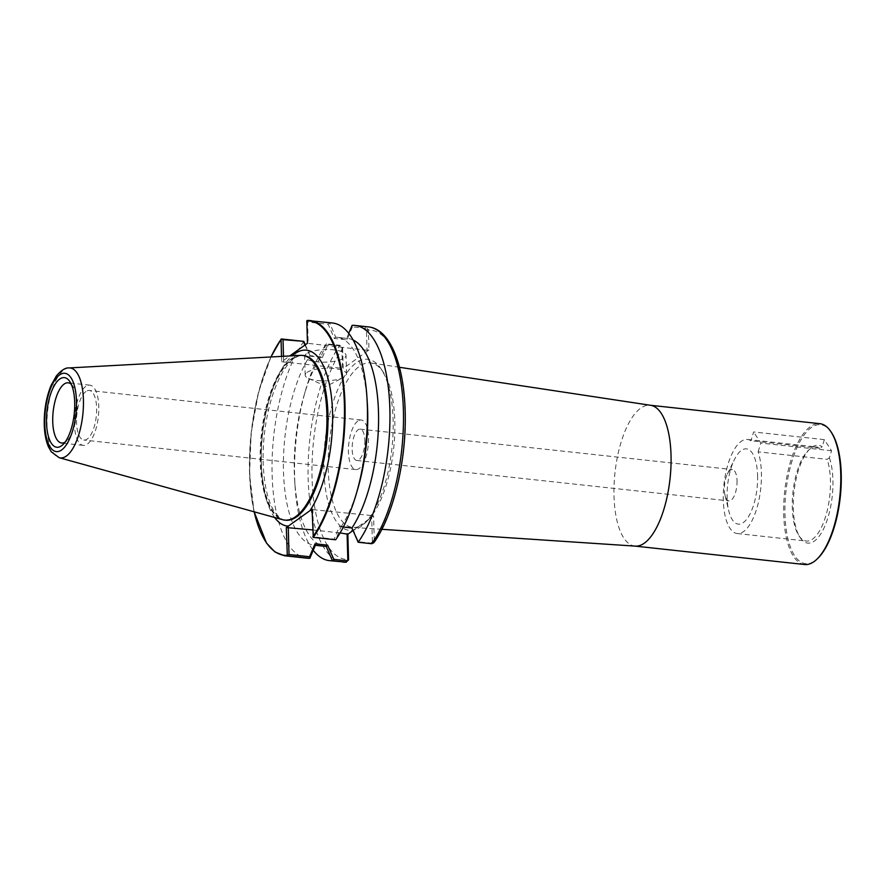 <?xml version="1.0" encoding="UTF-8"?>
<svg xmlns="http://www.w3.org/2000/svg" width="885" height="885" viewBox="0 0 885 885"><rect width="100%" height="100%" fill="white"/><g stroke="black" fill="none" stroke-linecap="round" stroke-linejoin="round"><path stroke-width="0.66" stroke-dasharray="4.42 3.32" d="M357.828 421.061A24.935 9.746 -83.8 0 0 348.48 447.921A24.935 9.746 -83.8 0 0 355.792 469.592A24.935 9.746 -83.8 0 0 368.182 445.852A24.935 9.746 -83.8 0 0 361.18 420.01A24.935 9.746 -83.8 0 0 357.828 421.061M364.83 440.254A15.753 6.162 96.2 0 1 356.788 460.465A15.753 6.162 96.2 0 1 352.363 444.137A15.753 6.162 96.2 0 1 360.184 429.137A15.753 6.162 96.2 0 1 364.83 440.254M312.073 509.074L312.825 509.649L313.589 536.863L334.143 539.098L339.608 526.144L352.186 527.515L358.414 541.731L371.069 543.113L372.375 541.753L374.3 541.465L373.603 515.756L353.679 530.06A86.022 33.63 -83.8 0 0 364.277 523.765A86.022 33.63 -83.8 0 0 367.773 519.949A86.022 33.63 -83.8 0 0 393.117 419.955A86.022 33.63 -83.8 0 0 381.103 368.923A86.022 33.63 -83.8 0 0 326.864 428.163A86.022 33.63 -83.8 0 0 353.679 530.06L353.038 530.524M804.587 564.519A70.833 27.689 96.2 0 1 783.723 514.561A70.833 27.689 96.2 0 1 819.886 423.683M635.319 546.122A70.833 27.689 96.2 0 1 634.866 546.078A70.833 27.689 96.2 0 1 614.986 472.667A70.833 27.689 96.2 0 1 650.165 405.241A70.833 27.689 96.2 0 1 650.619 405.297M831.48 432.544A69.893 27.324 -83.8 0 0 800.494 440.653A69.893 27.324 -83.8 0 0 784.973 514.384A69.893 27.324 -83.8 0 0 817.806 558.346M829.389 457.822A49.206 19.238 96.2 0 1 826.413 522.139A49.206 19.238 96.2 0 1 800.173 537.604A49.206 19.238 96.2 0 1 793.978 492.115A49.206 19.238 96.2 0 1 809.786 449.016A49.206 19.238 96.2 0 1 822.209 446.726L819.964 448.252A47.314 18.496 -83.8 0 0 816.479 446.958A47.314 18.496 -83.8 0 0 808.182 450.565A47.314 18.496 -83.8 0 0 792.982 492.005A47.314 18.496 -83.8 0 0 798.934 535.746A47.314 18.496 -83.8 0 0 806.257 541.045A47.314 18.496 -83.8 0 0 826.889 512.039A47.314 18.496 -83.8 0 0 827.143 459.348L829.389 457.822L831.535 450.742L824.355 439.646L822.209 446.726M819.964 448.252L750.945 440.752A47.314 18.496 96.2 0 0 747.471 439.469A47.314 18.496 96.2 0 0 723.963 484.504A47.314 18.496 96.2 0 0 737.249 533.544A47.314 18.496 96.2 0 0 757.87 504.538A47.314 18.496 96.2 0 0 758.124 451.848L827.143 459.348M824.355 439.646L753.611 431.957L750.945 440.752M758.124 451.848L760.79 443.053L753.611 431.957M831.535 450.742L760.79 443.053M757.593 475.566A37.856 14.802 96.2 0 1 746.42 519.595A37.856 14.802 96.2 0 1 728.764 510.822A37.856 14.802 96.2 0 1 734.296 459.846A37.856 14.802 96.2 0 1 757.593 475.566M737.028 480.688A15.753 6.162 96.2 0 1 728.986 500.899A15.753 6.162 96.2 0 1 725.025 495.357A15.753 6.162 96.2 0 1 727.326 474.139A15.753 6.162 96.2 0 1 732.382 469.57A15.753 6.162 96.2 0 1 737.028 480.688M394.81 421.238A82.714 32.336 96.2 0 1 367.087 521.055A82.714 32.336 96.2 0 1 353.115 527.405A82.714 32.336 96.2 0 1 329.375 441.637A82.714 32.336 96.2 0 1 370.981 362.972A82.714 32.336 96.2 0 1 383.26 372.176A82.714 32.336 96.2 0 1 394.81 421.238M368.979 349.951L367.032 350.239L366.456 329.928L365.062 328.28L352.407 326.897L352.119 325.359L365.616 326.83L368.381 329.651L368.979 349.951L343.214 368.448L342.628 348.137L339.895 345.283L326.344 343.845A118.291 46.252 -83.8 0 0 305.524 390.362A118.291 46.252 -83.8 0 0 295.07 486.606A118.291 46.252 -83.8 0 0 313.246 550.293M312.825 509.649L373.603 515.756M340.094 532.914L312.648 529.927M313.589 536.863L312.947 537.306M334.143 539.098L335.581 539.817M281.53 356.401L281.684 361.755L289.771 355.947M274.627 517.482A88.456 34.581 96.2 0 1 261.352 463.674A88.456 34.581 96.2 0 1 292.194 355.814M302.747 355.46A82.836 32.38 -83.8 0 0 301.73 355.449A82.836 32.38 -83.8 0 0 261.252 461.793A82.836 32.38 -83.8 0 0 283.864 519.882A82.836 32.38 -83.8 0 0 284.859 520.103M367.032 350.239L307.438 343.269M281.684 361.755L343.214 368.448M306.387 353.801A20.698 6.306 178.4 0 0 304.639 356.434A20.698 6.306 178.4 0 0 325.503 362.153A20.698 6.306 178.4 0 0 346.024 355.283A20.698 6.306 178.4 0 0 329.497 349.575A20.698 6.306 178.4 0 0 306.387 353.801M352.407 326.897L346.953 339.851L334.364 338.49L328.147 324.264L307.593 322.029L308.201 343.845M307.593 322.029L306.885 320.569M300.413 355.372A82.803 32.369 -83.8 0 0 291.342 358.901A82.803 32.369 -83.8 0 0 260.444 445.487A82.803 32.369 -83.8 0 0 282.558 519.683M326.344 343.845L320.879 356.843A104.574 40.887 -83.8 0 0 303.942 395.838A104.574 40.887 -83.8 0 0 294.694 480.909A104.574 40.887 -83.8 0 0 325.116 546.366M320.879 356.843L310.06 355.67A104.574 40.887 -83.8 0 0 283.454 470.134A104.574 40.887 -83.8 0 0 314.286 545.193A104.574 40.887 -83.8 0 0 315.359 545.271M303.832 341.389A118.291 46.252 -83.8 0 0 272.049 471.196A118.291 46.252 -83.8 0 0 306.962 558.192M310.06 355.67L305.314 344.796M339.608 526.144L341.101 526.785L335.636 539.795M343.325 527.062L341.024 526.818M374.3 541.465L373.868 542.704M372.375 541.753L371.656 516.043M332.517 322.992A118.291 46.252 -83.8 0 0 329.585 322.914L335.725 337.185L346.666 338.369L348.734 333.335M307.217 320.481L329.585 322.914M341.101 526.785A104.574 40.887 -83.8 0 0 358.049 487.79M367.286 402.719A104.574 40.887 -83.8 0 0 336.875 337.273A104.574 40.887 -83.8 0 0 335.813 337.185M353.115 340.006A104.574 40.887 -83.8 0 0 347.694 338.446A104.574 40.887 -83.8 0 0 346.632 338.369L346.953 339.851M368.381 329.651L366.456 329.928M334.364 338.49L335.725 337.185M328.147 324.264L329.519 322.903M283.631 361.478L283.488 356.29M304.96 345.05L310.027 355.626M309.794 356.124L322.383 357.485L320.956 356.821M322.383 357.485L327.837 344.53L326.41 343.822M327.837 344.53L340.493 345.913L342.628 348.137M341.887 347.562L342.462 367.872M306.907 372.497A20.698 6.306 -1.6 0 1 330.016 368.271A20.698 6.306 -1.6 0 1 346.544 373.979A20.698 6.306 -1.6 0 1 343.469 377.408A20.698 6.306 -1.6 0 1 308.423 378.393A20.698 6.306 -1.6 0 1 305.159 375.129A20.698 6.306 -1.6 0 1 306.907 372.497M85.922 391.524A24.935 9.746 -83.8 0 0 76.575 418.384A24.935 9.746 -83.8 0 0 83.887 440.055A24.935 9.746 -83.8 0 0 96.277 416.315A24.935 9.746 -83.8 0 0 89.274 390.473A24.935 9.746 -83.8 0 0 85.922 391.524M85.779 386.424A30.278 11.837 -83.8 0 0 74.428 419.059A30.278 11.837 -83.8 0 0 83.312 445.376A30.278 11.837 -83.8 0 0 98.357 416.547A30.278 11.837 -83.8 0 0 89.85 385.163A30.278 11.837 -83.8 0 0 85.779 386.424M71.309 384.311A30.278 11.837 96.2 0 1 72.891 386.203A30.278 11.837 96.2 0 1 76.707 414.191A30.278 11.837 96.2 0 1 66.972 440.708A30.278 11.837 96.2 0 1 65.744 441.748A30.278 11.837 96.2 0 1 65.014 442.212M341.898 347.96L342.661 348.535A115.338 45.091 -83.8 0 0 312.062 478.121A115.338 45.091 -83.8 0 0 348.557 559.563M372.364 541.355L374.311 541.067A115.338 45.091 -83.8 0 0 404.91 411.481A115.338 45.091 -83.8 0 0 368.414 330.05L366.467 330.326M254.172 511.807A117.816 46.064 96.2 0 1 270.998 356.965M281.496 338.944A118.291 46.252 -83.8 0 0 249.692 468.74A118.291 46.252 -83.8 0 0 284.605 555.769M283.864 519.882L285.302 520.148A82.803 32.369 96.2 0 1 260.909 461.749A82.803 32.369 96.2 0 1 292.039 358.978A82.803 32.369 96.2 0 1 303.19 355.505L301.73 355.449M343.004 562.108A118.291 46.252 96.2 0 1 308.091 475.09A118.291 46.252 96.2 0 1 339.895 345.283L340.493 345.913M371.069 543.113L371.667 543.733M365.062 328.28L365.616 326.83A118.291 46.252 96.2 0 1 368.558 326.908M68.964 367.939A45.235 17.689 -83.8 0 0 64.008 369.875A45.235 17.689 -83.8 0 0 47.005 426.017A45.235 17.689 -83.8 0 0 59.206 457.7M798.934 535.746L800.173 537.604M808.182 450.565L809.786 449.016M737.249 533.544L806.257 541.045M747.471 439.469L816.479 446.958M725.025 495.357L728.764 510.822M727.326 474.139L734.296 459.846M356.788 460.465L728.986 500.899M360.184 429.137L732.382 469.57M383.26 372.176L381.103 368.923M367.087 521.055L364.277 523.765M399.456 367.286L370.981 362.972M381.855 529.307L353.115 527.405M270.921 356.976L258.553 392.11L251.119 433.141L249.57 474.802L254.106 511.784M284.904 520.103C283.432 520.977 280.036 518.322 274.715 512.161C267.867 501.618 264.018 485.124 263.166 462.678C262.69 440.487 265.467 419.125 271.507 398.593C277.005 380.871 283.576 368.315 291.242 360.925C295.634 356.954 299.484 355.128 302.781 355.46M323.833 366.722C340.061 398.405 333.014 478.243 309.993 510.634M294.694 480.909L295.07 486.606M303.942 395.838L305.524 390.362M315.337 545.304L314.286 545.193M347.694 338.446L336.875 337.273M308.423 378.393L326.178 386.402L343.469 377.408M346.544 373.979L346.024 355.283M305.159 375.129L304.639 356.434M361.18 420.01L89.274 390.473M355.792 469.592L83.887 440.055M89.85 385.163L68.2 382.807M83.312 445.376L61.662 443.02M72.891 386.203L69.804 381.557M66.972 440.708L62.957 444.58"/><path stroke-width="1.33" d="M650.386 405.264L819.886 423.683A70.833 27.689 96.2 0 1 830.86 431.615A70.833 27.689 96.2 0 1 840.75 473.63A70.833 27.689 96.2 0 1 817.01 559.121A70.833 27.689 96.2 0 1 804.587 564.519L635.087 546.1M399.456 367.286L650.619 405.297A70.833 27.689 96.2 0 1 671.029 455.2A70.833 27.689 96.2 0 1 635.319 546.122L381.855 529.307M817.01 559.121L817.806 558.346A69.893 27.324 -83.8 0 0 840.263 497.138A69.893 27.324 -83.8 0 0 831.48 432.544L830.86 431.615M353.038 530.524L347.849 534.241L348.557 559.563L346.5 560.747L333.844 559.364L327.616 545.149L315.038 543.777L309.573 556.731L289.019 554.497L287.315 555.703L286.309 527.56L288.311 526.121A88.456 34.581 96.2 0 1 274.627 517.482M292.194 355.814A88.456 34.581 96.2 0 1 323.833 366.722A88.456 34.581 96.2 0 1 310.071 510.512L312.073 509.074L313.268 537.394A118.291 46.252 -83.8 0 0 345.073 407.587A118.291 46.252 -83.8 0 0 310.159 320.558A118.291 46.252 -83.8 0 0 307.217 320.481L306.818 320.901A117.816 46.064 96.2 0 1 344.376 404.08A117.816 46.064 96.2 0 1 312.848 536.841M288.311 526.121L309.993 510.634M312.648 529.927L286.309 527.56M347.849 534.241L340.094 532.914M356.467 493.266A118.291 46.252 -83.8 0 0 366.921 397.033L367.286 402.719A104.574 40.887 -83.8 0 1 358.049 487.79L356.467 493.266A118.291 46.252 -83.8 0 1 335.636 539.795L313.268 537.394M289.771 355.947L307.438 343.269L306.818 320.901M270.998 356.965A117.816 46.064 96.2 0 1 281.054 339.386L281.53 356.401M283.488 356.29L283.023 339.663L281.264 338.955L303.809 341.367L305.314 344.796M254.106 511.784L266.529 543.113L275.025 552.008L284.605 555.769A118.291 46.252 -83.8 0 0 287.559 555.846L287.315 555.703M289.019 554.497L288.256 527.283M287.559 555.846L309.861 558.269L309.573 556.731M284.859 520.103A82.836 32.38 -83.8 0 0 284.904 520.103A82.836 32.38 -83.8 0 0 326.797 441.361A82.836 32.38 -83.8 0 0 302.781 355.46A82.836 32.38 -83.8 0 0 302.747 355.46M59.206 457.7L282.558 519.683A82.803 32.369 -83.8 0 0 284.594 520.07A82.803 32.369 -83.8 0 0 325.724 441.25A82.803 32.369 -83.8 0 0 302.482 355.427A82.803 32.369 -83.8 0 0 300.413 355.372L68.964 367.939C65.523 367.552 61.33 370.218 56.363 375.937L51.131 385.307C46.297 397.122 44.007 410.209 44.25 424.579C44.493 433.473 45.931 440.962 48.553 447.047L51.308 451.859L59.206 457.7A45.235 17.689 -83.8 0 0 82.792 414.855A45.235 17.689 -83.8 0 0 68.964 367.939M347.805 559.386L347.086 533.677M309.861 558.269L315.359 545.271L315.038 543.777M315.326 545.26L326.255 546.454L327.616 545.149M326.255 546.454L332.406 560.725L333.844 559.364M332.461 560.725L346.345 562.207L329.474 560.648A118.291 46.252 -83.8 0 0 332.406 560.725M346.5 560.747L345.947 562.196L348.535 559.951M313.246 550.293A118.291 46.252 -83.8 0 0 329.474 560.648M315.337 545.304L325.116 546.366A104.574 40.887 -83.8 0 0 326.178 546.443M284.605 555.769L306.962 558.192A118.291 46.252 -83.8 0 0 309.894 558.28M351.942 528.002L343.325 527.062M373.868 542.704L371.667 543.733L358.182 542.273L351.931 527.969A104.574 40.887 -83.8 0 0 378.581 420.375A104.574 40.887 -83.8 0 0 353.115 340.006M366.921 397.033A118.291 46.252 -83.8 0 0 332.517 322.992L307.139 320.481M358.159 542.24A118.291 46.252 -83.8 0 0 389.942 412.443A118.291 46.252 -83.8 0 0 355.029 325.437A118.291 46.252 -83.8 0 0 352.097 325.359L348.734 333.335M283.023 339.663L303.809 341.367M303.577 341.898L304.96 345.05M61.541 445.786A35.013 13.684 -83.8 0 0 62.957 444.58A35.013 13.684 -83.8 0 0 74.218 413.926A35.013 13.684 -83.8 0 0 69.804 381.557A35.013 13.684 -83.8 0 0 47.204 409.202A35.013 13.684 -83.8 0 0 61.541 445.786M65.014 442.212A30.278 11.837 96.2 0 1 61.662 443.02A30.278 11.837 96.2 0 1 52.779 416.702A30.278 11.837 96.2 0 1 64.129 384.079A30.278 11.837 96.2 0 1 68.2 382.807A30.278 11.837 96.2 0 1 71.309 384.311M287.083 555.337A117.816 46.064 96.2 0 1 254.172 511.807M302.482 355.427L303.19 355.505A82.803 32.369 96.2 0 1 326.432 441.316A82.803 32.369 96.2 0 1 285.302 520.148L284.594 520.07M347.794 558.988L348.557 559.563M345.947 562.196A118.291 46.252 96.2 0 1 343.004 562.108M373.824 542.759C392.663 516.74 405.728 464.083 405.264 417.222C405.098 367.983 391.148 329.242 368.558 326.908A118.291 46.252 96.2 0 1 403.471 413.937A118.291 46.252 96.2 0 1 371.667 543.733M44.748 423.827A39.383 15.399 96.2 0 1 67.625 374.278A39.383 15.399 96.2 0 1 69.439 439.237A39.383 15.399 96.2 0 1 44.748 423.827M281.176 339.055L270.921 356.976M323.833 366.722L324.164 367.452M368.558 326.908L355.029 325.437"/></g></svg>
